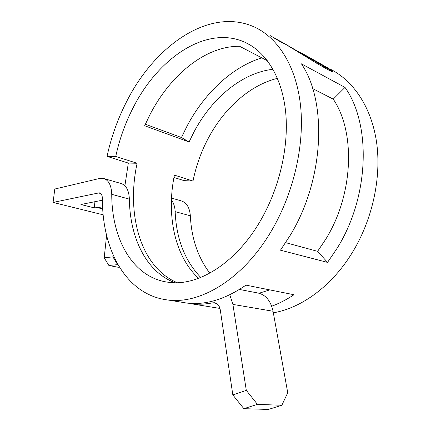 <?xml version="1.0" encoding="UTF-8"?>
<svg xmlns="http://www.w3.org/2000/svg" width="431" height="431" viewBox="0 0 431 431"><rect width="100%" height="100%" fill="white"/><g stroke="black" fill="none" stroke-linecap="round" stroke-linejoin="round"><path stroke-width="0.65" d="M285.661 242.658L317.604 251.348L325.707 239.28C353.565 194.537 355.742 132.091 333.233 99.146L312.664 88.587M277.451 78.34C250.061 85.09 224.772 107.852 209.013 136.875C201.466 150.796 196.132 165.52 193.018 181.047L184.053 180.632L173.957 177.448M273.017 69.272C242.033 72.769 212.122 98.042 194.333 131.272L189.064 141.982L144.665 125.739L150.101 114.377C170.32 75.209 205.431 45.853 239.588 46.289L267.473 60.782M115.74 156.458L107.039 156.361C111.144 137.403 117.598 119.285 126.407 102.007C154.438 45.654 210.29 5.975 255.416 27.482C278.539 38.623 296.426 66.886 300.574 105.913C304.615 144.924 293.797 192.555 271.923 230.019C243.86 278.593 200.835 304.437 168.068 300.019C125.997 295.24 102.082 249.705 102.433 198.772C102.325 195.388 101.285 193.406 99.308 192.813L53.083 202.435L54.78 189.037L99.615 178.456L103.424 178.418C108.634 180.018 111.408 185.319 111.748 194.327C111.683 238.704 132.516 277.526 168.122 282.235C197.409 286.809 235.951 263.594 260.755 220.198C279.902 187.07 289.249 145.155 285.532 110.869C281.712 76.573 265.744 51.763 245.023 42.297C206.255 24.632 157.838 58.476 133.077 107.874C125.168 123.298 119.387 139.493 115.74 156.458L137.117 163.263L128.325 163.069L124.893 185.777M104.13 178.623L120.842 183.444C126.111 185.066 128.955 190.297 129.381 199.144C129.817 237.61 146.125 271.929 174.948 282.709M171.425 200.043C173.677 202.926 174.921 206.794 175.158 211.648C176.306 238.849 184.845 260.787 200.776 277.462M259.085 293.242L269.747 289.891M171.511 198.071L181.171 200.862C186.596 202.522 189.656 207.5 190.34 215.796C191.445 238.295 197.931 257.415 209.795 273.162M261.811 57.84C231.749 67.22 204.585 93.231 187.329 125.507L181.446 137.516L145.333 124.23M232.821 394.925L246.306 390.378L257.447 404.353L243.854 408.674L232.821 394.925L220.289 309.954C219.498 305.708 217.569 303.305 214.509 302.745L212.903 302.81C205.442 304.254 198.26 304.588 191.359 303.796L219.977 308.44M107.039 156.361L128.325 163.069M327.544 262.393L280.473 250.19L290.273 235.245C324.187 179.662 327.512 102.239 301.436 63.836L345.01 87.412C371.447 124.532 369.41 196.989 336.956 248.525L327.544 262.393L317.604 251.348M273.34 312.809C301.377 308.073 331.725 286.216 352.138 252.846C372.432 219.875 381.607 177.647 376.581 142.295C371.436 106.931 353.108 80.338 329.79 68.895M270.129 35.563L281.712 42.583L284.131 43.698L282.391 42.497M282.019 42.179L281.104 41.683M282.914 42.701L282.44 42.459M299.642 52.011L313.439 59.726L332.996 71.788L328.126 68.087L315.233 60.749M331.444 70.856L283.011 42.734L317.561 63.799L329.02 70.301L332.091 71.756L332.42 71.751L331.444 70.856L331.153 71.368M180.831 302.088L186.957 303.085C205.716 305.256 225.375 299.276 245.939 285.139L293.964 294.729C286.626 299.631 279.207 303.456 271.713 306.209M198.599 278.307C174.431 256.041 166.258 214.692 174.41 175.126L193.018 181.047M177.206 282.682C140.339 267.177 126.078 213.862 137.117 163.263M102.443 200.183L80.931 204.51L94.244 207.871L99.599 207.419L102.74 208.933M53.083 202.435L103.198 214.827M94.244 207.871L94.939 201.692M189.064 141.982L181.446 137.516M333.233 99.146L345.01 87.412M243.854 408.674L268.341 409.45L281.836 405.285L287.736 392.727L273.06 311.252C270.695 300.612 265.507 294.502 257.501 292.924L239.447 289.46M257.447 404.353L281.836 405.285M246.306 390.378L232.907 304.41L229.804 294.777M113.089 254.942L112.89 256.849L117.609 264.634L108.892 265.491L118.18 267.263L119.425 267.145M108.892 265.491L104.2 257.808L112.89 256.849M106.592 235.358L104.2 257.808M117.609 264.634L117.975 264.704M281.491 42.346L281.664 42.039L283.129 43.084L281.06 42.109L271.153 36.15M328.945 70.264L329.413 69.445M274.525 38.009L273.254 37.298L274.455 38.133M278.792 40.6L276.627 39.173M279.843 41.414L281.071 41.866L280.339 41.333L275.334 38.515M111.748 194.327L129.381 199.144M175.158 211.648L190.34 215.796M212.903 302.81L216.491 303.413M96.63 207.413L102.745 208.965M98.015 192.819L100.682 193.541M232.907 304.41L273.06 311.252M327.959 68.373L328.126 68.087M329.085 69.089L329.246 68.804M295.774 50.567L295.962 50.238M297.929 51.898L298.133 51.526M302.772 54.888L303.031 54.43M308.273 58.239L308.569 57.706M312.949 61.057L313.278 60.475M315.799 62.754L316.149 62.139M323.449 67.22L323.853 66.509M245.023 42.297L250.465 45.18M168.068 300.019L186.957 303.085M214.509 302.745L214.999 302.826M99.599 207.419L100.197 207.575"/></g></svg>

